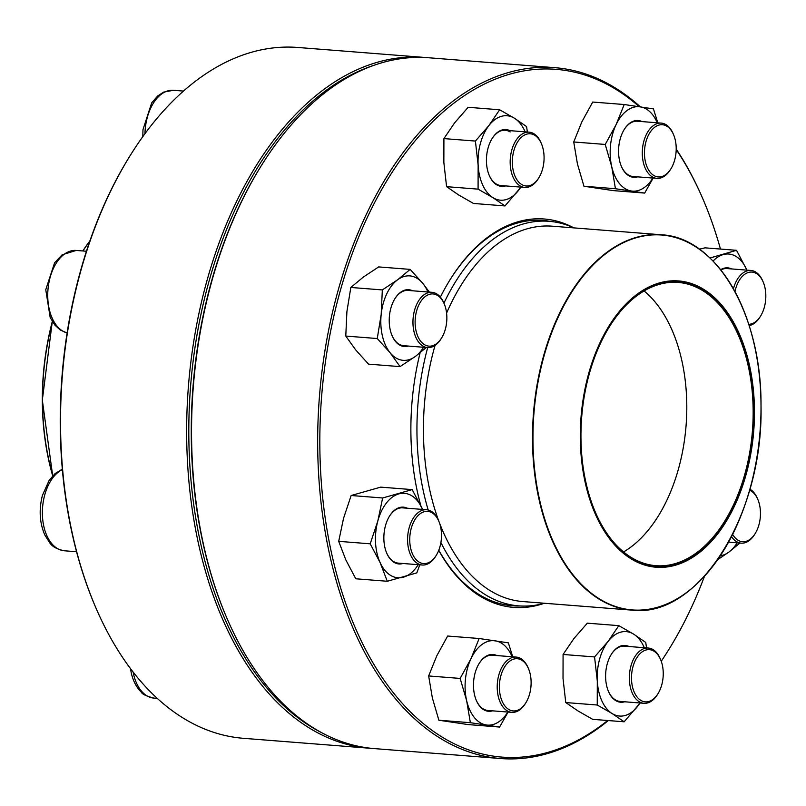 <?xml version="1.0" encoding="UTF-8"?>
<svg xmlns="http://www.w3.org/2000/svg" width="806" height="806" viewBox="0 0 806 806"><rect width="100%" height="100%" fill="white"/><g stroke="black" fill="none" stroke-linecap="round" stroke-linejoin="round"><path stroke-width="1.21" d="M423.926 57.387L297.807 47.463A346.489 209.006 94.5 0 0 130.834 154.51A346.489 209.006 94.5 0 0 95.299 606.485A346.489 209.006 94.5 0 0 243.493 738.316L369.611 748.23A346.489 209.006 -85.5 0 1 188.413 386.427A346.489 209.006 -85.5 0 1 423.926 57.387A346.489 209.006 -85.5 0 1 426.374 57.599M372.06 748.401A346.489 209.006 -85.5 0 1 369.611 748.23M95.299 606.485L94.856 605.447A344.948 208.079 -85.5 0 1 130.229 155.477L130.834 154.51M373.641 65.417A344.948 208.079 94.5 0 0 190.559 386.598A344.948 208.079 94.5 0 0 321.201 732.442M538.771 177.904L538.166 178.861A27.716 16.725 -85.5 0 1 524.807 187.425A27.716 16.725 -85.5 0 1 519.92 185.773A27.716 16.725 -85.5 0 1 510.833 154.319A27.716 16.725 -85.5 0 1 529.149 132.164A27.716 16.725 -85.5 0 1 534.035 133.816A27.716 16.725 -85.5 0 1 541.007 142.702L541.451 143.75A26.175 15.788 94.5 0 0 516.162 144.536A26.175 15.788 94.5 0 0 521.542 184.423A26.175 15.788 94.5 0 0 538.771 177.904A26.175 15.788 94.5 0 0 541.451 143.75M544.393 603.251A192.876 116.346 -85.5 0 1 518.792 605.88A192.876 116.346 -85.5 0 1 440.892 542.488M428.198 510.007A192.876 116.346 -85.5 0 1 427.694 347.588M443.925 303.177A192.876 116.346 -85.5 0 1 549.027 221.307A192.876 116.346 -85.5 0 1 573.902 227.897M703.94 289.505A143.599 86.625 -85.5 0 1 717.542 534.056A143.599 86.625 -85.5 0 1 580.642 448.69A143.599 86.625 -85.5 0 1 703.94 289.505M703.668 290.513A142.521 85.97 -85.5 0 1 732.906 507.659A142.521 85.97 -85.5 0 1 595.251 511.941A142.521 85.97 -85.5 0 1 609.87 326.027A142.521 85.97 -85.5 0 1 703.668 290.513M609.779 326.178A142.058 85.688 -85.5 0 1 678.148 282.432A142.058 85.688 -85.5 0 1 703.185 290.916A142.058 85.688 -85.5 0 1 749.771 452.116A142.058 85.688 -85.5 0 1 655.872 565.681A142.058 85.688 -85.5 0 1 595.181 511.79M608.308 720.564A346.489 209.006 -85.5 0 1 600.258 726.811A346.489 209.006 -85.5 0 1 500.627 758.537A346.489 209.006 -85.5 0 1 319.428 396.723A346.489 209.006 -85.5 0 1 554.951 67.684A346.489 209.006 -85.5 0 1 640.296 106.825M676.204 149.07A346.489 209.006 -85.5 0 1 703.134 199.515L703.588 200.553A344.948 208.079 94.5 0 0 676.194 149.493M661.242 661.212A344.948 208.079 94.5 0 0 668.204 650.523L667.6 651.49A346.489 209.006 -85.5 0 1 661.252 661.263M554.951 67.684L428.822 57.77A346.489 209.006 94.5 0 0 261.849 164.817A346.489 209.006 94.5 0 0 226.315 616.792A346.489 209.006 94.5 0 0 374.508 748.613L500.627 758.537M639.208 106.664A344.948 208.079 94.5 0 0 320.899 406.617A344.948 208.079 94.5 0 0 601.155 725.521A344.948 208.079 94.5 0 0 607.664 720.514M668.204 650.523A344.948 208.079 94.5 0 0 704.504 576.24M720.463 249.054A344.948 208.079 94.5 0 0 703.588 200.553M544.252 603.291A194.8 117.505 -85.5 0 1 438.726 550.377M420.833 505.705A194.8 117.505 -85.5 0 1 420.117 352.776M440.358 297.112A194.8 117.505 -85.5 0 1 450.403 279.188A194.8 117.505 -85.5 0 1 573.771 227.836M226.315 616.792L225.871 615.744A344.948 208.079 -85.5 0 1 261.245 165.774L261.849 164.817M550.357 221.418A193.269 116.578 94.5 0 0 542.932 220.441A193.269 116.578 94.5 0 0 450.101 279.672M438.786 550.226A193.269 116.578 94.5 0 0 512.636 605.78A193.269 116.578 94.5 0 0 520.122 605.971M505.503 185.914A28.492 17.188 -85.5 0 1 489.292 175.527A28.492 17.188 -85.5 0 1 492.214 138.36A28.492 17.188 -85.5 0 1 509.845 130.643M525.139 131.841A42.345 25.54 94.5 0 0 514.5 118.281A42.345 25.54 94.5 0 0 488.92 125.535A42.345 25.54 94.5 0 0 478.139 165.22A42.345 25.54 94.5 0 0 492.929 197.651A42.345 25.54 94.5 0 0 518.51 190.397A42.345 25.54 94.5 0 0 520.797 187.113M527.396 132.023L526.56 126.562L514.5 118.281L499.649 109.777L468.155 107.299L454.634 122.834L443.915 138.592L443.854 162.52L446.584 186.67L458.644 194.961L473.495 203.455L504.989 205.933L520.968 187.123M446.584 186.67L478.079 189.148L492.929 197.651L504.989 205.933M443.915 138.592L475.409 141.07L478.139 165.22L478.079 189.148M499.649 109.777L488.92 125.535L475.409 141.07M510.158 131.942A27.716 16.725 94.5 0 0 505.271 130.28A27.716 16.725 94.5 0 0 492.063 138.612M489.182 175.265A27.716 16.725 94.5 0 0 500.929 185.551L524.807 187.425M670.894 168.847L670.29 169.804A27.716 16.725 -85.5 0 1 656.93 178.368A27.716 16.725 -85.5 0 1 643.319 162.379A27.716 16.725 -85.5 0 1 661.273 123.106A27.716 16.725 -85.5 0 1 673.131 133.655L673.574 134.693A26.175 15.788 94.5 0 0 653.172 128.557A26.175 15.788 94.5 0 0 645.425 161.825A26.175 15.788 94.5 0 0 670.894 168.847A26.175 15.788 94.5 0 0 673.574 134.693M637.617 176.857A28.492 17.188 -85.5 0 1 621.416 166.469A28.492 17.188 -85.5 0 1 624.338 129.313A28.492 17.188 -85.5 0 1 641.969 121.585M657.263 122.794A42.345 25.54 94.5 0 0 640.216 106.815A42.345 25.54 94.5 0 0 616.116 124.598A42.345 25.54 94.5 0 0 611.734 166.691A42.345 25.54 94.5 0 0 631.451 191.012A42.345 25.54 94.5 0 0 652.92 178.055M657.817 122.834L653.434 108.881L624.217 104.528L592.722 102.05L581.831 121.897L573.731 141.977L577.449 164.001L583.957 186.246L615.452 188.725L644.669 193.077L653.152 178.076M583.957 186.246L613.175 190.599L644.669 193.077M573.731 141.977L605.225 144.445L611.734 166.691L615.452 188.725M624.217 104.528L616.116 124.598L605.225 144.445M661.273 123.106L637.395 121.222A27.716 16.725 94.5 0 0 624.187 129.554M621.305 166.207A27.716 16.725 94.5 0 0 633.053 176.494L656.93 178.368M733.42 288.77A27.716 16.725 -85.5 0 1 733.48 288.568A27.716 16.725 -85.5 0 1 750.91 270.453A27.716 16.725 -85.5 0 1 762.758 280.992L763.201 282.04A26.175 15.788 94.5 0 0 748.764 272.378A26.175 15.788 94.5 0 0 735.546 289.193A26.175 15.788 94.5 0 0 734.971 291.591M748.744 324.304A26.175 15.788 94.5 0 0 760.521 316.194L759.917 317.151A27.716 16.725 -85.5 0 1 749.157 325.594M760.521 316.194A26.175 15.788 94.5 0 0 763.201 282.04M720.645 269.698A28.492 17.188 -85.5 0 1 731.596 268.932M699.376 249.175L705.028 247.845L736.523 250.313L746.9 270.131A42.345 25.54 94.5 0 0 746.457 269.154A42.345 25.54 94.5 0 0 723.153 254.615A42.345 25.54 94.5 0 0 713.058 261.053M736.523 250.313L709.985 258.001M750.91 270.453L727.032 268.569A27.716 16.725 94.5 0 0 720.856 269.96M749.872 489.212A27.716 16.725 -85.5 0 1 757.398 498.43L757.842 499.468A26.175 15.788 94.5 0 0 749.59 490.219M732.644 534.368A26.175 15.788 94.5 0 0 755.151 533.622L754.547 534.59A27.716 16.725 -85.5 0 1 749.167 540.614A27.716 16.725 -85.5 0 1 741.198 543.153A27.716 16.725 -85.5 0 1 731.495 536.635M755.151 533.622A26.175 15.788 94.5 0 0 757.842 499.468M720.342 555.777A42.345 25.54 94.5 0 0 728.956 552.029A42.345 25.54 94.5 0 0 737.178 542.831M717.703 559.666L728.956 552.029L739.948 543.053M657.938 693.775L657.333 694.732A27.716 16.725 -85.5 0 1 643.974 703.295A27.716 16.725 -85.5 0 1 639.087 701.643A27.716 16.725 -85.5 0 1 630 670.189A27.716 16.725 -85.5 0 1 648.316 648.034A27.716 16.725 -85.5 0 1 653.203 649.686A27.716 16.725 -85.5 0 1 660.174 658.573L660.618 659.62A26.175 15.788 94.5 0 0 654.039 651.228A26.175 15.788 94.5 0 0 634 663.519A26.175 15.788 94.5 0 0 637.062 696.968A26.175 15.788 94.5 0 0 657.938 693.775A26.175 15.788 94.5 0 0 660.618 659.62M624.66 701.784A28.492 17.188 -85.5 0 1 615.623 700.535A28.492 17.188 -85.5 0 1 608.459 691.397A28.492 17.188 -85.5 0 1 611.381 654.24A28.492 17.188 -85.5 0 1 629.012 646.513M644.306 647.712A42.345 25.54 94.5 0 0 633.667 634.151A42.345 25.54 94.5 0 0 608.087 641.405A42.345 25.54 94.5 0 0 597.306 681.09A42.345 25.54 94.5 0 0 612.097 713.522A42.345 25.54 94.5 0 0 637.677 706.268A42.345 25.54 94.5 0 0 639.964 702.983M594.566 656.94L563.082 654.462L573.801 638.705L587.322 623.169L618.807 625.647L608.087 641.405L594.566 656.94L597.306 681.09L597.246 705.018L612.097 713.522L624.156 721.803L640.135 702.993M646.563 647.893L645.727 642.432L633.667 634.151L618.807 625.647M563.082 654.462L563.021 678.4L565.752 702.55L577.811 710.832L592.662 719.335L624.156 721.803M565.752 702.55L597.246 705.018M608.349 691.135A27.716 16.725 94.5 0 0 615.21 699.769A27.716 16.725 94.5 0 0 620.096 701.422L643.974 703.295M648.316 648.034L624.438 646.15A27.716 16.725 94.5 0 0 611.23 654.482M525.814 702.832L525.21 703.789A27.716 16.725 -85.5 0 1 511.85 712.353A27.716 16.725 -85.5 0 1 498.249 696.364A27.716 16.725 -85.5 0 1 516.193 657.081A27.716 16.725 -85.5 0 1 528.051 667.63L528.494 668.678A26.175 15.788 94.5 0 0 505.876 665.071A26.175 15.788 94.5 0 0 502.904 702.852A26.175 15.788 94.5 0 0 525.814 702.832A26.175 15.788 94.5 0 0 530.147 673.826A26.175 15.788 94.5 0 0 528.494 668.678M492.537 710.832A28.492 17.188 -85.5 0 1 476.336 700.454A28.492 17.188 -85.5 0 1 474.543 694.853A28.492 17.188 -85.5 0 1 479.258 663.288A28.492 17.188 -85.5 0 1 496.889 655.57M512.183 656.769A42.345 25.54 94.5 0 0 495.136 640.79A42.345 25.54 94.5 0 0 471.036 658.583A42.345 25.54 94.5 0 0 466.654 700.676A42.345 25.54 94.5 0 0 486.371 724.987A42.345 25.54 94.5 0 0 507.84 712.041M512.737 656.819L508.354 642.856L479.137 638.503L471.036 658.583L460.145 678.43L466.654 700.676L470.372 722.7L499.589 727.052L508.082 712.061M460.145 678.43L428.651 675.952L436.751 655.883L447.642 636.035L479.137 638.503M428.651 675.952L432.369 697.976L438.877 720.232L468.095 724.574L499.589 727.052M438.877 720.232L470.372 722.7M476.225 700.192A27.716 16.725 94.5 0 0 487.973 710.479L511.85 712.353M516.193 657.081L492.315 655.207A27.716 16.725 94.5 0 0 479.107 663.54M436.177 555.485L435.583 556.442A27.716 16.725 -85.5 0 1 422.223 565.006A27.716 16.725 -85.5 0 1 409.136 527.859A27.716 16.725 -85.5 0 1 426.565 509.745A27.716 16.725 -85.5 0 1 438.424 520.283L438.867 521.331A26.175 15.788 94.5 0 0 416.239 517.724A26.175 15.788 94.5 0 0 413.266 555.515A26.175 15.788 94.5 0 0 436.177 555.485A26.175 15.788 94.5 0 0 440.026 546.458A26.175 15.788 94.5 0 0 438.867 521.331M402.909 563.495A28.492 17.188 -85.5 0 1 386.709 553.107A28.492 17.188 -85.5 0 1 385.449 525.764A28.492 17.188 -85.5 0 1 389.63 515.951A28.492 17.188 -85.5 0 1 407.252 508.223M412.178 489.605L382.649 497.987L351.154 495.509L380.694 487.136L412.178 489.605L422.566 509.422A42.345 25.54 94.5 0 0 422.122 508.445A42.345 25.54 94.5 0 0 398.809 493.907A42.345 25.54 94.5 0 0 377.823 521.008A42.345 25.54 94.5 0 0 380.14 562.648A42.345 25.54 94.5 0 0 403.443 577.187A42.345 25.54 94.5 0 0 418.213 564.694M351.154 495.509L343.537 518.318L338.701 541.34L345.855 559.958L355.789 578.789L387.283 581.267L416.813 572.885L419.805 564.825M338.701 541.34L370.196 543.818L380.14 562.648L387.283 581.267M382.649 497.987L377.823 521.008L370.196 543.818M386.598 552.845A27.716 16.725 94.5 0 0 398.345 563.132L422.223 565.006M426.565 509.745L402.688 507.861A27.716 16.725 94.5 0 0 389.479 516.193M441.547 338.046L440.942 339.014A27.716 16.725 -85.5 0 1 435.552 345.039A27.716 16.725 -85.5 0 1 427.583 347.577A27.716 16.725 -85.5 0 1 413.055 325.261A27.716 16.725 -85.5 0 1 423.966 294.845A27.716 16.725 -85.5 0 1 431.935 292.306A27.716 16.725 -85.5 0 1 443.784 302.855L444.237 303.902A26.175 15.788 94.5 0 0 423.281 298.311A26.175 15.788 94.5 0 0 416.551 332.828A26.175 15.788 94.5 0 0 436.459 343.739A26.175 15.788 94.5 0 0 441.547 338.046A26.175 15.788 94.5 0 0 444.237 303.902M408.279 346.056A28.492 17.188 -85.5 0 1 392.079 335.679A28.492 17.188 -85.5 0 1 395 298.512A28.492 17.188 -85.5 0 1 400.532 292.326A28.492 17.188 -85.5 0 1 412.622 290.795M427.926 291.994A42.345 25.54 94.5 0 0 422.938 283.541A42.345 25.54 94.5 0 0 397.64 279.773A42.345 25.54 94.5 0 0 381.188 314.35A42.345 25.54 94.5 0 0 390.044 352.685A42.345 25.54 94.5 0 0 415.352 356.454A42.345 25.54 94.5 0 0 423.573 347.265M429.376 292.104L422.938 283.541L410.163 269.395L378.669 266.917L363.355 277.073L350.832 287.46L346.902 311.65L345.774 336.062L355.758 349.995L368.544 364.141L400.038 366.619L415.352 356.454L426.344 347.477M345.774 336.062L377.258 338.54L390.044 352.685L400.038 366.619M350.832 287.46L382.326 289.928L381.188 314.35L377.258 338.54M410.163 269.395L397.64 279.773L382.326 289.928M431.935 292.306L408.058 290.432A27.716 16.725 94.5 0 0 400.088 292.971A27.716 16.725 94.5 0 0 394.849 298.754M391.968 335.417A27.716 16.725 94.5 0 0 403.705 345.703L427.583 347.577M183.486 91.078L173.431 90.292A41.58 25.077 94.5 0 0 144.969 133.675M89.809 241.185A188.261 113.555 94.5 0 0 82.917 250.968M52.42 321.685A188.261 113.555 94.5 0 0 52.823 475.742M52.702 475.872A188.03 113.424 -85.5 0 1 52.299 321.483L42.325 400.119L52.692 475.872M89.94 240.813L82.766 250.958A188.03 113.424 -85.5 0 1 89.919 240.883M682.954 595.09A188.261 113.555 -85.5 0 1 631.904 610.132L522.832 601.558A188.261 113.555 -85.5 0 1 439.522 523.023M439.038 521.754A188.261 113.555 -85.5 0 1 435.049 345.401M446.584 313.101A188.261 113.555 -85.5 0 1 552.342 226.194L661.424 234.778A188.261 113.555 -85.5 0 1 694.601 246.021A188.261 113.555 -85.5 0 1 709.492 257.608M598.727 598.888A188.261 113.555 -85.5 0 1 536.987 385.268A188.261 113.555 -85.5 0 1 661.424 234.778C716.725 237.266 761.801 314.955 761.015 405.881C763.484 514.963 698.117 618.706 631.904 610.132A188.261 113.555 -85.5 0 1 598.727 598.888M599.11 598.697A188.03 113.424 94.5 0 0 750.477 487.015A188.03 113.424 94.5 0 0 694.863 246.263A188.03 113.424 94.5 0 0 543.496 357.945A188.03 113.424 94.5 0 0 599.11 598.697M644.085 290.946A142.058 85.688 -85.5 0 1 686.077 425.558A142.058 85.688 -85.5 0 1 623.562 551.949M133.101 672.023A41.58 25.077 94.5 0 0 133.544 674.128A41.58 25.077 94.5 0 0 153.956 698.117C146.37 696.142 142.168 694.178 141.362 692.233C136.496 687.468 133.151 681.08 131.297 673.05L130.461 668.557M62.364 469.566A41.58 25.077 94.5 0 0 44.703 495.055A41.58 25.077 94.5 0 0 64.329 550.77C57.075 549.299 52.178 546.589 49.629 542.66L44.824 535.003C39.605 522.933 38.799 509.765 42.396 495.499L49.116 480.396L55.06 473.596L62.324 469.152M86.444 251.24L76.207 250.444A41.58 25.077 94.5 0 0 64.258 254.243A41.58 25.077 94.5 0 0 47.776 297.736A41.58 25.077 94.5 0 0 67.11 332.908M529.149 132.164L505.271 130.28M173.431 90.292L163.598 92.126L157.654 96.005L151.699 102.815L142.974 129.645L142.803 136.657M549.027 221.307L535.577 220.25M518.792 605.88L505.342 604.822M741.198 543.153L728.564 542.156M157.261 698.379L153.956 698.117M76.56 551.737L64.329 550.77M67.099 332.959L60.259 329.997L54.999 325.231L50.194 317.574L45.761 289.707L54.576 262.827L62.122 254.807L76.207 250.444"/></g></svg>
